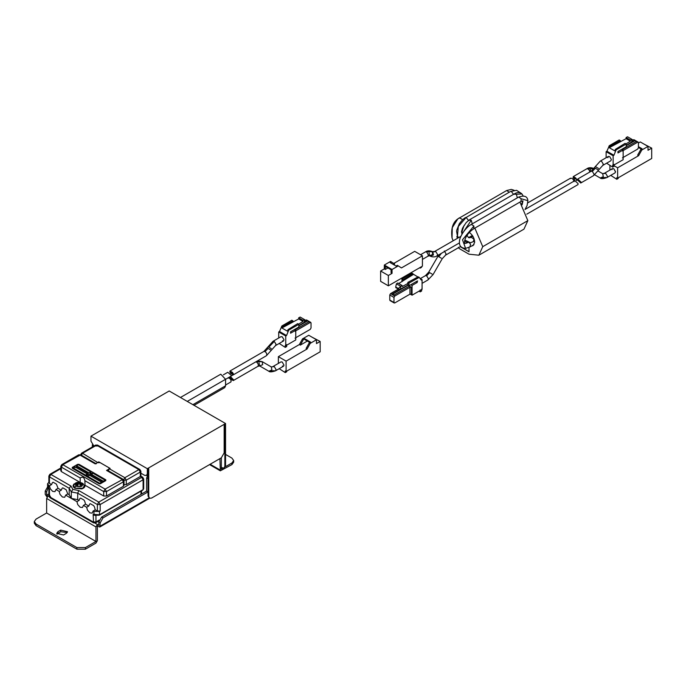 <?xml version="1.0" encoding="UTF-8"?>
<svg xmlns="http://www.w3.org/2000/svg" width="686" height="686" viewBox="0 0 686 686"><rect width="100%" height="100%" fill="white"/><g stroke="black" fill="none" stroke-linecap="round" stroke-linejoin="round"><path stroke-width="1.03" d="M575.828 178.034L576.694 179.535L573.084 177.46L573.333 176.568L575.828 178.034M573.084 177.46L576.789 179.578L576.351 180.564M573.179 177.502L575.005 180.59M613.773 168.705L615.531 171.629L615.016 172.898L615.531 171.877L613.773 168.705L612.529 168.584L613.773 168.705M574.165 181.576L573.693 181.061M570.075 178.72C571.712 177.657 572.982 178.471 573.882 181.164L573.788 181.121M607.865 157.694L608.379 156.425L609.622 156.554L611.38 159.478L610.866 160.738L602.78 165.412L603.294 164.143L601.536 161.219L600.293 161.099L608.379 156.425L609.622 156.554L611.38 159.478L610.866 160.738M577.698 180.126L580.69 182.939L581.068 182.073L577.406 179.955L577.792 179.072L580.888 181.962L577.415 179.938L576.54 180.469M526.805 214.152L578.032 184.577L578.006 183.548M525.116 209.384L574.817 180.684L578.092 183.608M227.761 377.995C229.45 377.849 230.573 378.835 231.139 380.953L230.959 380.85M231.045 380.91L231.002 381.879L225.574 385.009M223.37 374.839L227.786 372.284L231.071 375.208M225.574 379.315L230.968 376.202L231.251 375.311M180.444 397.486L220.763 374.204L225.574 379.289L187.244 401.413M192.886 404.671L225.574 385.798L224.751 387.616L194.052 405.34M225.574 385.798L225.574 379.289M230.402 376.528L233.394 379.65L229.87 377.617L230.745 379.126L233.24 380.584L233.489 379.692L229.784 377.574L229.75 376.906M594.745 174.836L600.207 177.991L603.286 176.714L602.694 173.669L604.443 173.249L612.529 168.584L612.015 169.605M651.7 158.475L651.7 148.133L648.013 150.26L648.013 146.41L641.779 150.011L638.623 155.688L617.632 167.804L617.632 178.146L651.7 158.475M643.622 143.88L651.7 148.133M618.206 177.811L618.206 178.471L616.8 179.286L610.746 175.367M616.8 179.286L616.8 177.657L617.632 178.146M638.426 147.464L641.341 149.145M638.426 146.65L642.045 148.742L640.81 149.454L637.654 155.13L638.623 155.688M638.392 148.013L638.88 147.73M609.905 165.54L609.905 170.094M648.013 146.41L640.287 141.951L638.426 143.022M614.056 165.738L617.632 167.804M640.81 149.454L641.779 150.011M631.746 139.224L632.492 139.764L631.746 141.959L631.746 139.224L627.536 136.788L626.078 137.569L630.391 140.064L631.746 139.224M625.984 143.906L630.391 141.17L630.391 140.064M630.391 141.17L626.078 138.683L626.078 137.569M626.078 138.683L609.271 147.713L614.75 150.877L615.539 149.274L625.057 143.365L626.215 144.034L626.215 146.778L617.966 151.537L617.966 152.961L623.145 149.968L621.919 149.256M626.215 145.389L631.746 141.959M626.215 145.621L634.327 140.707L635.142 140.467L636.016 141.685L622.408 149.539M635.819 141.162L638.426 142.662L637.637 142.208L622.442 150.98M622.442 157.874L637.637 149.102L638.426 147.739L638.426 142.662M634.207 140.236L633.418 139.781L632.492 140.313M623.145 149.968L623.145 159.701L613.138 165.48L613.138 155.748L613.927 155.285L615.985 150.183L615.188 149.728M620.35 141.762L620.35 140.647L619.192 139.978L609.322 145.681L610.12 146.144L609.271 147.713M620.35 140.647L610.12 146.144M615.539 149.274L616.345 149.737L626.215 144.034M606.115 157.737L606.115 151.692L606.904 151.237L609.322 145.681M616.345 149.737L615.985 150.183M613.138 165.48L612.658 165.197L612.658 167.127L614.056 166.312L614.056 164.391M606.596 163.208L612.658 167.127M613.927 155.285L606.904 151.237M613.138 155.748L606.115 151.692M232.528 372.447L233.394 373.956L229.87 371.923L230.745 373.433L233.24 374.89L233.489 373.999L229.784 371.881L230.024 370.989L232.528 372.447M396.439 283.824L400.658 286.259L402.107 285.479L397.794 282.984L396.439 283.824L395.693 286.954L398.42 288.532L400.658 286.259L400.658 288.995L407.836 285.136L408.993 285.805L417.251 281.037L417.251 282.46L412.072 285.445L412.072 295.177L422.079 289.398L422.079 279.665L421.29 280.128L419.232 277.393L408.993 283.061L408.993 285.805M398.42 288.532L399.046 289.303L400.658 288.995M395.693 286.954L399.046 289.303M393.978 297.407L394.767 296.043L409.962 287.271L411.368 287.271L411.368 294.165L409.962 294.165L394.767 302.938L393.978 302.483L393.978 297.407L389.768 294.971L390.557 293.608L398.352 289.106M408.993 283.061L407.836 282.4L407.836 283.507L402.107 286.585L402.107 285.479M407.836 283.507L407.836 285.136M417.92 276.981L411.849 273.311L401.97 279.005L403.128 279.674L403.128 280.788L398.72 283.524M409.233 285.668L409.405 286.139L393.858 295.109L392.984 293.891L392.169 294.131L408.522 284.922M393.858 295.109L392.169 294.131M394.767 302.938L389.768 300.048L389.768 294.971M389.768 300.048L390.557 300.502M410.837 284.741L412.072 285.445M417.68 280.994L417.251 281.037M401.97 279.005L401.97 281.749M411.368 287.271L409.405 286.139M410.159 294.08L412.072 295.177M407.836 282.4L418.066 276.895L419.232 277.393L418.443 276.93M412.209 273.337L412.998 273.791L403.128 279.674M413.444 274.391L403.128 280.788M421.598 289.123L421.598 291.044L420.192 291.859L420.192 289.938M420.192 291.859L419.009 291.173M420.072 278.516L422.079 279.665M388.362 285.822L388.362 275.48L392.049 273.354L392.049 269.495L398.283 265.894L401.447 267.926L422.43 255.809L422.43 266.151L388.362 285.822L380.636 281.363L380.636 271.021L384.323 268.886L384.323 265.036L390.557 261.435L394.682 264.024L393.627 264.633M388.362 275.48L380.636 271.021M420.192 267.446L420.192 268.106L421.598 267.291L421.598 266.631M419.618 267.772L420.192 268.106M392.049 273.354L391.08 272.796L391.08 269.752L385.292 266.408L385.292 269.444L387.924 267.926M398.283 265.894L397.314 265.336L396.088 266.048L390.291 262.704L391.526 261.992M393.721 263.467L414.704 251.35L422.43 255.809M385.292 269.444L384.323 268.886M392.049 269.495L384.323 265.036M282.375 366.015L283.55 366.178M283.481 366.221L283.995 365.201L282.238 362.028L280.986 361.908M320.165 351.798L320.165 341.457L316.478 343.583L316.478 339.733L310.244 343.334L307.079 349.011L286.096 361.128L286.096 371.469L320.165 351.798M312.087 337.195L320.165 341.457M286.671 371.135L286.671 371.795L285.265 372.609L279.202 368.691M285.265 372.609L285.265 370.98L286.096 371.469M316.478 339.733L308.751 335.274L302.517 338.875L299.353 344.552L300.322 345.109L303.478 339.433L304.713 338.721L304.713 339.536L310.509 342.88M304.713 338.721L310.509 342.065L309.275 342.777L306.119 348.454L307.079 349.011M300.322 345.109L307.345 341.053M299.353 344.552L278.37 356.66L278.37 363.417M278.37 356.66L286.096 361.128M309.275 342.777L310.244 343.334M302.517 338.875L303.478 339.433M283.55 340.959L282.375 340.796M280.986 336.689L282.238 336.809L283.995 339.733L283.481 341.002M304.361 319.479L305.107 320.028L304.361 322.223L304.361 319.479L300.142 317.052L298.693 317.832L303.006 320.319L304.361 319.479M298.599 324.161L303.006 321.434L303.006 320.319M303.006 321.434L298.693 318.939L298.693 317.832M298.693 318.939L281.886 327.977L287.357 331.132L288.146 329.537L297.673 323.629L298.83 324.298L298.83 327.033L290.572 331.801L290.572 333.216L295.752 330.223L294.526 329.52M298.83 325.653L304.361 322.223M298.83 325.884L306.934 320.971L307.817 320.765L308.631 321.948L295.023 329.803M308.426 321.425L311.032 322.926L310.244 322.471L295.057 331.244M295.057 338.129L310.244 329.366L311.032 327.994L311.032 322.926M306.814 320.491L306.025 320.036L305.099 320.576M295.752 330.223L295.752 339.956L285.745 345.735L285.745 336.003L286.534 335.548L288.592 330.438L287.803 329.983M292.956 322.017L292.956 320.911L291.799 320.242L281.929 325.944L282.735 326.407L281.886 327.977M292.956 320.911L282.735 326.407M288.146 329.537L288.952 330L298.83 324.298M278.722 337.992L278.722 331.947L279.511 331.492L281.929 325.944M288.952 330L288.592 330.438M285.745 345.735L285.265 345.461L285.265 347.382L286.671 346.576L286.671 344.646M279.202 343.472L285.265 347.382M286.534 335.548L279.511 331.492M285.745 336.003L278.722 331.947M233.669 460.538L233.669 462.167L231.919 464.602L231.919 462.973L233.669 460.538L231.919 458.094L225.557 454.424M219.923 458.617L220.335 470.819L231.919 464.602M85.373 549.212L76.918 549.212L76.918 547.582L85.373 547.582L85.373 549.212L95.954 543.098L97.369 540.662L97.369 524.49L95.954 526.934L95.954 541.468L46.639 512.999L36.049 519.113L34.3 521.549L36.049 523.993L36.049 525.622L34.3 523.178L34.3 521.549M67.254 532.533L60.711 531.719L56.981 534.162M60.711 530.098L57.89 531.719L56.724 533.348L63.532 534.977L66.345 533.348L67.511 531.719L60.711 530.098L60.711 531.719M222.787 468.246L221.329 469.087L221.329 457.802L151.555 498.087L149.557 498.285L148.733 496.458L148.733 468.701L148.03 469.104L148.03 473.246L147.173 475.089M231.919 462.973L225.454 466.712M76.918 549.212L36.049 525.622M76.918 547.582L36.049 523.993M95.954 526.934L46.639 498.456L46.639 512.999M95.954 541.468L85.373 547.582M46.639 498.456L48.046 496.012L46.639 495.198L48.878 493.911M47.977 488.321L46.639 491.871L45.225 491.056L45.225 494.383L47.051 497.067M45.225 491.056L48.046 486.177M93.124 446.509L93.313 445.677M46.639 495.198L46.639 491.871M148.047 468.298L148.047 496.064L149.557 498.285L99.779 527.028L97.369 526.119M99.779 527.028L100.19 522.783L98.775 521.977L101.597 517.09L146.624 491.099L146.624 478.056L148.047 474.412M94.942 523.092L98.775 525.305L98.775 521.977M101.597 517.09L103.003 517.904L100.19 522.783M148.047 478.562L146.624 478.056M103.003 517.904L148.03 491.913L148.03 478.871M148.03 491.913L146.624 491.099M80.279 483.579L80.279 485.113L79.859 483.819L78.187 483.819L77.767 485.113L77.767 483.579L75.537 484.102L75.537 485.071L77.767 485.019L78.187 486.606L79.859 486.606L80.279 485.019L82.509 485.071L82.509 484.11L80.279 483.579L79.859 482.575L78.187 482.575L77.767 483.579M76.935 485.336L76.935 483.862M78.161 484.625L78.161 483.15M78.187 483.819L78.187 482.575M79.859 483.819L79.859 482.575M79.885 484.625L79.885 483.15M81.12 485.336L81.12 483.862M82.689 488.278L75.254 488.226L73.711 485.817C75.237 480.706 80.785 482.292 82.997 483.544L84.344 485.86L82.689 488.278M84.832 486.64L84.344 485.885M73.702 485.885L73.213 486.64M91.478 475.209L90.844 474.601L87.319 474.592L86.685 475.201M85.004 485.825L84.892 480.706C84.181 477.285 82.612 476.376 80.185 477.988L80.185 482.438L61.38 471.591L60.797 470.776L60.797 466.317L61.38 467.132L61.38 471.591M103.689 496.012L103.689 491.562L106.51 491.562L106.51 496.012L103.689 496.012L84.892 485.156C85.27 486.794 84.241 488.029 81.806 488.886L74.8 488.269L73.042 485.825L73.754 484.205L76.909 482.601M86.659 507.263L87.474 510.213L89.9 512.879L92.19 513.111L93.142 511.01L95.243 509.792L94.436 506.843L93.63 505.616L90.389 503.747L89.712 503.953L88.768 506.054L86.659 507.263L83.418 505.393L85.527 504.176L84.712 501.226L83.906 500L80.665 498.13L79.988 498.336L79.044 500.437L76.935 501.655L77.75 504.604L80.176 507.263L82.466 507.494L83.418 505.393M67.768 493.929L66.148 489.753L62.906 487.883L62.237 488.089L61.286 490.19L59.176 491.399L59.991 494.349L62.417 497.016L64.716 497.247L65.659 495.146L67.768 493.929L69.192 494.752L69.192 488.269L70.932 486.014L72.879 489.384L78.787 490.55L98.775 502.092L141.702 477.31L143.108 478.125L143.108 479.754L143.691 478.939L142.697 477.216L140.304 476.504L140.304 472.045L126.267 480.157L126.267 484.608L123.446 484.608M58.044 488.312L56.423 484.136L53.182 482.267L52.513 482.472L51.561 484.573L49.461 485.791L50.267 488.741L52.702 491.399L54.991 491.63L55.943 489.53L58.044 488.312L61.286 490.19M74.808 467.586L76.566 466.566L88.417 473.409L86.659 474.429L86.659 473.614L86.685 475.227L87.439 475.895M88.417 473.409L88.417 472.603L89.806 472.611L89.806 473.426L90.878 472.8L90.878 471.994L89.806 472.611M103.346 481.212L91.495 474.369L91.495 475.184L103.346 482.026L103.346 481.212L105.095 480.2L92.541 472.954L91.47 473.572L91.47 474.386L89.806 473.426M90.663 475.921L91.495 475.184M87.191 476.041L89.737 475.389L101.588 482.232L99.744 483.296L87.191 476.041L87.191 476.856M86.659 473.614L86.685 474.412L85.518 475.081L72.965 467.835L74.808 466.772L86.659 473.614M48.938 489.169L48.74 488.724L49.461 489.135L47.574 487.094L48.74 488.724L48.74 485.379L47.574 483.75L49.443 481.718M95.174 515.443L93.142 514.354L99.487 514.766L98.784 515.169M79.044 500.437L77.707 499.665L77.707 493.183L97.369 504.536L98.775 502.092L100.19 504.536L100.19 511.019L97.369 511.019L97.369 504.536L100.19 504.536L143.108 479.754L143.108 489.581L143.691 488.766L142.902 490.036L99.281 515.22L94.085 515.237L93.853 511.422L99.487 511.422L99.487 514.766L142.405 489.984M49.443 483.347L48.86 482.532L48.86 476.05L49.443 476.864L49.443 483.347L51.561 484.573M78.787 490.55L77.707 493.183L71.301 491.913L71.301 498.396L69.192 494.752M77.707 499.665L71.301 498.396L65.659 495.146M97.369 511.019L95.243 509.792M100.19 511.019L99.487 511.422M93.853 511.422L93.142 511.01M88.768 506.054L85.527 504.176M49.461 485.791L48.74 485.379M59.176 491.399L55.943 489.53M76.935 501.655L71.301 498.396M48.86 476.05L49.855 474.326L50.85 474.42L49.443 476.864L69.192 488.269L71.301 491.913L72.879 489.384M124.012 480.972L124.012 485.431L123.429 486.245L123.429 481.786L124.012 480.972L123.017 479.248L107.556 470.322L106.562 470.425L108.671 469.207L109.254 468.392L108.671 467.578L100.19 462.681L97.369 462.681L95.26 463.899L79.713 454.921L78.719 454.818L61.791 464.594L60.797 466.317M106.51 496.012L123.429 486.245M107.994 471.231L109.408 468.795L124.852 477.713L126.267 480.157L123.446 480.157L124.852 477.713L138.889 469.61L140.304 472.045L140.887 471.231L140.887 476.17L142.697 477.216M80.554 454.912L81.548 453.189L82.543 453.283L97.712 462.527M98.081 462.253L98.775 461.85L110.103 468.392L109.408 468.795M98.775 461.85L98.775 462.347M126.267 484.608L140.304 476.504M105.798 480.612L100.448 483.699L99.041 483.699L72.27 468.238L72.27 467.423L72.27 468.238L72.27 467.423L77.621 464.336L79.027 464.336L105.798 479.797L105.798 480.612M76.566 466.566L76.566 465.751L88.417 472.603M86.685 475.227L85.518 475.895L85.518 475.081M101.588 483.038L101.588 482.232M90.878 472.8L92.541 473.769M76.566 465.751L78.324 464.739L90.878 471.994M72.965 467.835L72.965 468.641M99.744 483.296L99.744 483.87M105.095 480.2L105.095 481.015M221.329 467.526L224.022 468.126L224.854 466.3L224.854 424.754L224.15 425.157L224.15 452.923L221.329 457.802M90.964 436.15L169.193 390.986L225.557 423.528L147.327 468.692L90.964 436.15L90.964 441.115L93.896 446.054M140.887 473.186L144.514 475.278L146.504 475.475L147.327 473.649L147.327 468.692M224.854 466.3L225.557 465.897L224.022 468.126M93.056 446.543L93.056 445.463M92.37 446.938L92.37 444.734M225.557 465.897L225.557 423.528M458.445 247.277L459.148 248.504L469.01 254.197L478.854 255.209L482.747 246.668L474.849 228.112M460.229 246.686L469.027 251.762L469.027 247.44M469.001 247.457L469.001 251.728L461.249 247.011M471.625 246.017L472.997 245.639L474.635 242.475C474.506 238.274 472.637 234.861 469.027 232.237M478.854 255.209L523.941 229.175L527.843 220.635L519.937 202.078M573.333 176.568L586.796 168.799L588.039 168.919L589.3 170.257L589.806 172.032M588.039 168.919L593.853 168.627M590.26 171.766L590.44 169.648M598.209 171.08L602.694 173.669L605.687 173.378L607.444 176.302L606.93 177.571C603.251 178.832 601.005 178.969 600.207 177.991L605.687 177.442M604.443 173.249L605.687 173.378M456.825 236.61L457.493 238.282M462.278 219.983L461.901 219.16L459.346 217.856L457.819 218.911L452.263 227.658L452.04 238.008L453.197 240.76M509.278 192.217L506.645 190.528L457.819 218.903M461.935 233.875L461.489 231.782L462.484 228.284L464.311 225.205M468.452 220.463L466.18 217.428L458.308 226.517L457.442 236.173L458.642 237.622M466.18 217.428L510.547 191.48L516.532 190.305L510.547 191.488M513.531 194.352L511.276 191.394M521.146 193.272L516.532 190.305M444.296 250.973L446.054 253.897L445.54 255.166L460.7 246.411M438.38 256.504L438.817 256.761L441.33 253.366M438.817 256.761L441.304 258.193M429.204 272.393L432.137 274.083M438.817 254.815L428.733 272.119L425.406 275.678L426.649 275.806L429.642 272.651M426.649 275.806L428.407 278.73L427.901 279.991L422.079 283.352M595.62 166.749L598.544 168.439M594.899 168.001L597.832 169.691M600.293 161.099L591.1 171.286L592.352 171.406L595.337 168.25M592.352 171.406L594.11 174.33L593.596 175.599L602.78 165.412M469.421 242.844L470.579 244.482L469.841 246.9M465.202 243.427L464.662 243.384L464.576 240.975C465.82 236.104 468.898 232.014 473.82 228.704L473.915 225.994L462.493 239.783L465.597 248.392L470.287 246.789L474 244.645M465.219 243.427L467.689 242.664M473.915 225.994L471.325 224.391L518.376 197.251M518.719 197.054L518.539 197.131C524.318 195.09 527.431 196.273 527.886 200.681L521.12 198.743L518.719 197.054M521.12 198.743L521.017 201.452L473.82 228.704M522.14 204.805L522.964 200.818L521.017 201.452M471.205 237.322L473.949 239.14L473.4 241.712M464.816 240.049L470.45 242.767L474.601 241.103M467.089 235.401L468.529 237.69L471.599 237.176M472.26 223.85L471.265 220.275L463.899 231.268M470.45 242.767L465.871 241.909L464.585 240.923M471.265 220.275L469.104 220.266M517.347 197.825L516.352 194.241L514.191 194.232M514.611 193.735L514.603 193.735C517.501 192.089 519.962 192.166 521.986 193.958L516.352 194.241M460.923 236.301L434.598 251.505L435.842 251.625L437.599 254.549L437.085 255.818C435.344 257.113 433.106 257.259 430.362 256.238L433.441 254.96L432.849 251.916L435.842 251.625M426.649 252.045L428.407 254.969L427.901 256.238L432.72 254.549L432.137 251.505C429.402 250.484 427.155 250.622 425.406 251.925L434.598 251.505M430.362 256.238L429.642 255.818L429.05 252.782M274.289 366.616L271.296 366.916L274.289 366.616L276.046 369.54L275.532 370.809L283.618 366.144M255.672 361.934L262.121 361.616L271.296 366.916L271.888 369.951L268.809 371.229L274.289 370.689M256.29 361.582L258.27 360.973L262.121 361.616L262.712 364.66L259.634 365.93L268.809 371.229C269.589 372.206 271.836 372.069 275.532 370.809M256.641 362.165L257.902 363.494L258.408 365.209L257.893 366.35L259.634 365.93L259.042 362.894M626.215 145.698L635.202 140.51M633.418 139.781L634.533 140.416L630.237 142.894M609.751 146.581L608.962 146.127M281.131 336.603L273.045 341.276L274.289 341.396L276.046 344.321L275.532 345.59L283.618 340.916M268.372 346.927L268.809 347.185L274.289 341.396M268.809 347.185L271.296 348.625M267.651 348.179L270.576 349.869M273.045 341.276L263.853 351.464L265.096 351.584L268.089 348.428M265.096 351.584L266.357 352.921L266.863 354.636L266.348 355.777L233.24 374.89M409.962 294.165L409.962 287.271M393.052 293.934L408.59 284.956M394.767 296.043L390.557 293.608M416.016 281.749L417.251 282.46M298.83 325.953L307.817 320.765M306.025 320.036L307.139 320.679L302.843 323.157M282.358 326.845L281.569 326.39M210.148 464.259L219.923 469.901M57.89 531.719L57.89 533.348M48.046 496.012L48.98 496.553M100.19 526.119L148.973 497.95M82.2 483.347C83.229 486.365 81.248 487.334 76.266 486.254L75.846 485.98C74.825 482.961 76.798 481.992 81.788 483.064L83.358 484.256M75.846 485.98L74.697 487.84M95.954 515.169L95.954 521.952L99.17 520.099M140.99 494.349L140.99 491.142M50.867 497.547L49.461 495.103M95.543 522.861L93.553 522.861L49.872 497.642L49.461 496.733L93.142 521.952L95.954 521.952L95.543 522.861L98.904 520.923M49.872 497.642L48.878 495.918L49.461 496.733L49.461 489.135M93.553 522.861L93.142 514.354M60.797 468.684L50.85 474.42L70.932 486.014M143.108 479.754L141.702 477.31M106.562 470.425L122.022 479.351L123.429 481.786L106.51 491.562L105.104 489.118L123.017 479.248M81.548 453.189L95.586 445.085L97.584 445.085L139.893 469.507L138.889 469.61L96.58 445.18L82.543 453.283L81.137 455.727M97.584 445.085L95.586 445.085M97.995 445.994L95.174 445.994M80.185 477.988L61.38 467.132L62.795 464.688L61.791 464.594M96.263 463.796L80.708 454.818L62.795 464.688L105.104 489.118L103.689 491.562L84.892 480.706M79.027 465.151L79.027 464.336M77.621 465.151L77.621 464.336M147.327 473.649L148.03 473.246M148.047 496.064L148.733 496.458M527.843 220.635L482.747 246.668M586.796 168.799C588.545 167.495 590.783 167.35 593.519 168.379L593.879 168.584M615.016 172.898L606.93 177.571M570.512 178.197L527.808 202.85M456.919 236.936L457.511 238.274M457.759 218.954C452.743 222.487 450.839 228.841 452.031 238.008M514.088 190.254L511.31 189.413L506.645 190.528M457.442 236.173L456.55 231.173M456.644 230.419L459.371 223.593L462.844 219.451L465.451 217.513M467.363 242.561L466.18 243.247M427.901 279.991L433.046 274.614L442.221 258.725L445.54 255.166M425.406 275.678L420.286 278.636M580.742 183.016L593.596 175.599M591.1 171.286L577.749 178.995M466.326 243.17L467.543 242.612M465.597 248.392C460.941 248.109 458.917 245.648 459.526 241C459.294 237.802 464.954 227.683 471.333 224.391M524.987 209.564L527.088 205.543L527.886 200.706M522.929 201.169L522.046 204.685M472.928 236.318L469.756 237.836M461.944 234.269L462.175 231.071L463.753 226.243L466.266 222.478L469.516 219.769L514.603 193.735M521.566 204.042L522.904 200.981M523.092 195.836L521.995 193.966M472.371 235.444L468.504 237.682M459.466 242.895L437.085 255.818M425.406 251.925L420.552 254.729M427.901 256.238L422.43 259.394M273.045 366.495L281.131 361.822M257.893 366.35L233.24 380.584M232.863 375.045L231.242 375.988M638.194 142.156L633.975 139.721M266.348 355.777L275.532 345.59M263.853 351.464L230.024 370.989M395.753 287.606L398.6 289.252M392.383 293.831L402.279 288.12M390 300.554L394.21 302.989M418.374 276.878L419.172 277.333M412.149 273.277L412.938 273.74M310.801 322.411L306.582 319.985M220.335 470.819L209.564 464.594M73.702 485.86L73.556 487.266M84.344 485.86L84.489 487.266M141.573 494.014L141.573 490.807M47.574 487.094L47.574 483.75M48.878 495.918L48.878 489.049M143.691 488.766L143.691 478.939M49.855 474.326L60.797 468.006M139.893 469.507L140.887 471.231M109.254 468.392L109.254 468.89M80.708 454.818L78.719 454.818M146.504 475.475L147.207 475.072"/></g></svg>
